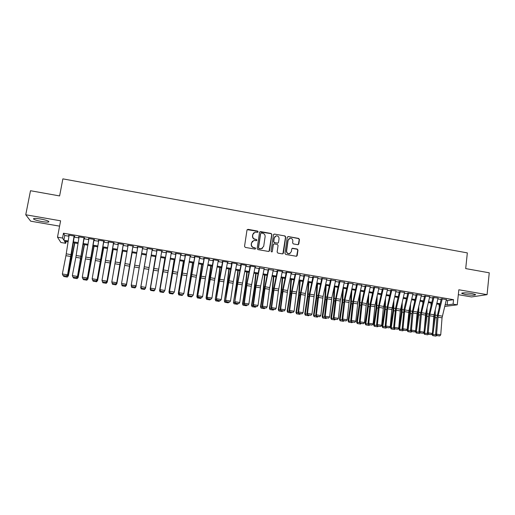 <?xml version="1.0" encoding="UTF-8"?>
<svg xmlns="http://www.w3.org/2000/svg" width="515" height="515" viewBox="0 0 515 515"><rect width="100%" height="100%" fill="white"/><g stroke="black" fill="none" stroke-linecap="round" stroke-linejoin="round"><path stroke-width="0.77" d="M258.124 231.802L257.59 231.061L248.024 229.349L246.988 230.089L244.535 246.337L245.307 247.406L254.912 249.08L255.64 248.558L255.099 247.812L253.863 247.599C252.138 247.116 251.32 245.983 251.404 244.2L251.603 242.842L253.844 240.479L256.393 240.679L256.882 240.164L256.348 239.424L255.112 239.205C253.386 238.722 252.569 237.589 252.659 235.812L252.859 234.46L255.028 232.123L257.648 232.31L258.124 231.802M257.835 232.239L257.423 231.209L247.168 229.671M255.318 249.015L254.938 247.94L253.863 247.599M256.579 240.614L256.18 239.565L255.112 239.205M471.888 293.518C465.296 292.617 461.929 292.604 461.781 293.486L465.496 294.516C472.017 295.41 475.377 295.423 475.583 294.548L471.888 293.518M40.325 218.959C35.014 218.148 32.825 218.231 33.752 219.203C35.258 220.059 38.052 220.858 42.127 221.598C47.386 222.403 49.569 222.319 48.667 221.347C47.2 220.51 44.419 219.712 40.325 218.959M297.812 244.696L298.816 243.962L299.44 239.462L298.687 238.419L288.278 236.552L287.261 237.286L284.975 253.406L285.735 254.455L296.473 256.283L297.2 255.537L297.96 250.078L297.207 249.028L292.443 248.243L291.735 248.983L291.348 251.693L289.411 253.683C287.57 253.67 286.636 252.73 286.61 250.863L288.11 240.254L289.964 238.291C291.838 238.252 292.803 239.185 292.842 241.097L292.597 242.861L293.35 243.91L297.812 244.696M446.202 300.309L447.619 300.554L453.554 299.685L453.084 304.127L457.256 304.835L444.696 306.457M66.023 241.496L65.688 243.299L60.873 242.488L57.493 237.19L60.603 220.813L25.75 214.774L30.494 190.724L59.611 195.932L62.875 178.866L467.337 252.897L465.702 268.592L489.25 272.808L487.074 294.657L458.839 289.765L457.256 304.835M57.493 237.19L62.553 238.046L63.86 240.241L68.225 240.975M453.554 299.685L63.467 233.224L62.553 238.046M271.888 234.537L271.128 233.482L260.571 231.596L259.541 232.329L257.146 248.539L257.912 249.601L268.515 251.449L269.538 250.708L271.888 234.537L270.942 233.63L259.753 231.879M274.469 234.08L284.956 235.96L285.716 237.009L283.417 253.129L282.4 253.876L277.9 253.09L277.134 252.035L278.081 245.475L277.321 244.419L274.012 243.891L273.311 244.631L272.319 251.468L271.811 251.99L271.064 251.249L273.452 234.821L274.469 234.08L284.956 235.96M458.324 294.677L471.495 296.943L487.074 294.657M25.75 214.774L30.675 221.18L59.592 226.149M74.038 236.372L74.746 236.494L74.566 236.121L68.585 235.104L69.062 235.529M83.964 238.059L84.64 238.175L84.492 237.808L78.544 236.797L79.007 237.222M93.846 239.739L94.483 239.848L94.374 239.488L88.451 238.484L88.908 238.902M103.676 241.413L104.288 241.516L104.21 241.162L98.314 240.164L98.771 240.576M113.467 243.08L114.047 243.177L114.002 242.829L108.131 241.831L108.581 242.25M123.207 244.734L123.742 244.49L117.903 243.492L118.347 243.91M132.909 246.382L133.443 246.138L127.63 245.146L128.068 245.558M142.616 247.696L136.024 286.211L142.571 248.03L143.099 247.779L137.312 246.794L137.743 247.206M152.17 249.659L152.71 249.415L146.949 248.436L147.374 248.842M161.736 251.288L162.277 251.043L156.541 250.065L156.959 250.477M171.257 252.904L171.804 252.665L166.094 251.693L166.506 252.099M180.739 254.519L181.28 254.275L175.596 253.309L175.441 253.618L176.008 253.715M190.177 256.122L190.717 255.884L185.059 254.919L184.872 255.221L185.464 255.324M199.569 257.719L200.116 257.481L194.483 256.522L194.264 256.818L194.876 256.921M208.916 259.309L209.463 259.071L203.856 258.118L203.612 258.408L204.249 258.517M218.225 260.893L218.778 260.654L213.197 259.708L212.92 259.991L213.577 260.101M227.495 262.47L228.042 262.232L222.486 261.285L222.184 261.569L222.866 261.684M236.72 264.041L237.273 263.802L231.737 262.862L231.402 263.133L232.111 263.255M245.906 265.598L246.453 265.367L240.949 264.427L240.582 264.697L241.316 264.819M255.047 267.156L255.601 266.918L250.116 265.991L249.724 266.249L250.483 266.377M264.15 268.701L259.605 267.929M273.214 270.246L268.688 269.474M282.233 271.778L282.793 271.547L277.379 270.626L276.903 270.871L277.727 271.012M291.213 273.304L291.773 273.072L286.385 272.158L285.883 272.396L286.733 272.544M300.155 274.823L295.694 274.064M309.064 276.33L303.721 275.435M317.929 277.823L312.586 276.941M326.755 279.31L321.405 278.441M335.548 280.791L330.192 279.935M344.297 282.272L338.934 281.422M353.007 283.739L347.644 282.902M361.685 285.207L356.316 284.377M370.317 286.668L364.948 285.844M378.918 288.123L373.542 287.306M387.48 289.572L382.098 288.761M396.003 291.014L390.621 290.209M404.494 292.456L399.106 291.651M412.94 293.885L407.552 293.087M421.36 295.307L415.966 294.522M429.735 296.73L424.341 295.945M438.078 298.146L432.684 297.361M63.467 233.224L64.755 235.51L68.952 236.224M74.173 237.112L78.898 237.911M84.067 238.793L88.799 239.597M93.91 240.46L98.655 241.271M103.708 242.127L108.465 242.932M113.461 243.782L118.231 244.593M123.169 245.43L127.952 246.247M132.831 247.071L137.627 247.889M142.455 248.706L147.245 249.524M152.054 250.342L156.798 251.146M161.62 251.964L166.313 252.762M171.141 253.58L175.776 254.371M180.617 255.195L185.207 255.974M190.054 256.792L194.586 257.564M199.447 258.388L203.927 259.154M208.794 259.978L213.223 260.732M218.103 261.562L222.48 262.302M227.366 263.133L231.692 263.867M236.591 264.704L240.872 265.431M245.777 266.261L250 266.982M254.919 267.813L259.097 268.527M264.015 269.358L268.148 270.06M273.079 270.903L277.16 271.592M282.098 272.435L286.134 273.117M291.078 273.961L295.063 274.637M300.02 275.48L303.959 276.143M308.923 276.986L312.811 277.649M317.787 278.493L321.63 279.149M326.613 279.993L330.405 280.636M335.394 281.486L339.147 282.123M344.142 282.973L347.844 283.604M352.852 284.454L356.509 285.072M361.524 285.928L365.135 286.54M370.156 287.389L373.723 288.001M378.75 288.851L382.272 289.449M387.312 290.305L390.788 290.898M395.829 291.754L399.267 292.34M404.32 293.196L407.713 293.769M412.766 294.632L416.114 295.198M421.18 296.061L424.482 296.621M429.555 297.483L432.819 298.037M437.898 298.9L441.117 299.447M440.988 298.777L446.389 299.556M445.153 304.577L447.149 304.919L453.084 304.127M73.445 241.857L78.164 242.655M83.327 243.524L88.059 244.322M93.157 245.185L97.902 245.983M102.948 246.833L107.699 247.638M112.695 248.481L117.459 249.286M122.39 250.116L127.166 250.921M132.046 251.745L136.836 252.55M141.657 253.367L146.447 254.172M151.249 254.983L155.994 255.788M160.809 256.599L165.495 257.391M170.317 258.202L174.952 258.987M179.786 259.798L184.37 260.571M189.211 261.388L193.743 262.154M198.597 262.972L203.077 263.732M207.938 264.549L212.367 265.296M217.24 266.12L221.611 266.86M226.497 267.684L230.823 268.412M235.716 269.236L239.984 269.957M244.889 270.787L249.112 271.502M254.024 272.326L258.195 273.034M263.114 273.864L267.24 274.559M272.171 275.39L276.246 276.079M281.184 276.909L285.207 277.591M290.157 278.422L294.136 279.098M299.086 279.935L303.02 280.598M307.983 281.435L311.871 282.091M316.841 282.928L320.678 283.572M325.654 284.415L329.446 285.053M334.435 285.896L338.181 286.527M343.17 287.37L346.872 287.994M351.874 288.838L355.53 289.456M360.539 290.299L364.15 290.911M369.165 291.754L372.731 292.359M377.752 293.209L381.274 293.801M386.308 294.651L389.784 295.237M394.825 296.086L398.256 296.666M403.303 297.516L406.689 298.088M411.743 298.945L415.09 299.505M420.15 300.361L423.452 300.915M428.519 301.771L431.782 302.324M436.855 303.18L440.074 303.721M68.096 241.844L64.452 241.232L65.688 243.299M439.881 304.507L436.662 303.959M431.589 303.11L428.332 302.556M423.266 301.706L419.963 301.146M414.903 300.297L411.556 299.73M406.502 298.88L403.116 298.307M398.069 297.458L394.638 296.878M389.598 296.028L386.121 295.443M381.094 294.599L377.572 294.001M372.551 293.157L368.985 292.559M363.97 291.709L360.358 291.104M355.35 290.26L351.694 289.642M346.698 288.799L342.996 288.175M338.001 287.331L334.254 286.701M329.272 285.864L325.48 285.226M320.504 284.383L316.667 283.739M311.697 282.902L307.809 282.246M302.852 281.409L298.919 280.746M293.962 279.909L289.984 279.239M285.04 278.409L281.016 277.727M276.079 276.896L272.004 276.207M267.073 275.383L262.953 274.688M258.034 273.858L253.856 273.15M248.951 272.326L244.728 271.611M239.823 270.787L235.555 270.066M230.662 269.242L226.336 268.515M221.456 267.691L217.079 266.957M212.206 266.133L207.783 265.386M202.916 264.568L198.442 263.815M193.589 262.998L189.063 262.232M184.216 261.414L179.638 260.642M174.804 259.83L170.169 259.045M165.347 258.234L160.654 257.442M155.845 256.631L151.101 255.833M146.299 255.028L141.509 254.217M136.687 253.406L131.904 252.601M127.025 251.777L122.248 250.972M117.317 250.142L112.553 249.337M107.564 248.494L102.807 247.696M97.766 246.846L93.022 246.048M87.917 245.185L83.185 244.387M78.029 243.518L73.31 242.726M439.186 305.974L439.533 305.929M64.755 235.51L63.86 240.241M447.619 300.554L447.149 304.919M68.785 235.484L68.849 235.149M78.705 237.17L78.769 236.836M88.58 238.844L88.644 238.516M98.41 240.518L98.474 240.19M108.195 242.185L108.253 241.85M117.935 243.84L117.993 243.511M127.63 245.488L127.688 245.159M137.28 247.129L137.338 246.801M152.627 249.736L152.685 249.408M162.167 251.359L162.219 251.03M171.656 252.974L171.707 252.646M181.106 254.584L181.158 254.256M190.511 256.18L190.563 255.858M199.878 257.77L199.929 257.449M209.199 259.36L209.251 259.032M218.482 260.938L218.534 260.616M227.72 262.508L227.772 262.187M236.919 264.073L236.964 263.751M246.073 265.631L246.125 265.309M255.189 267.182L255.234 266.86M273.298 270.259L273.349 269.937M282.297 271.791L282.342 271.469M253.67 232.857L252.859 234.46M254.944 239.346C253.226 238.863 252.408 237.73 252.498 235.954L252.698 234.608M252.492 241.168L251.603 242.842M253.695 247.728C251.977 247.245 251.159 246.112 251.243 244.335L251.449 242.977M269.068 251.372L271.708 234.686M261.375 233.025L260.654 233.546L258.549 247.767L259.09 248.513L261.395 248.739L263.693 246.357L265.116 236.643C265.199 234.872 264.388 233.746 262.676 233.256L261.375 233.025M262.483 248.294L260.223 248.867L258.916 248.636L258.382 247.895L260.481 233.688M282.896 253.818L285.51 237.151L284.756 236.102M273.581 244.11L273.124 244.767L272.319 251.468M271.952 251.951L272.132 251.59M279.059 238.683C279.014 236.758 278.036 235.819 276.13 235.876L274.295 237.84L273.748 241.58L274.514 242.636L277.817 243.164L278.518 242.423L279.059 238.683M275.107 236.372L274.295 237.84M278.049 243.086L274.321 242.771L273.562 241.715L274.102 237.982M274.283 234.228L273.69 234.331M289.012 238.715L288.11 240.254M290.106 253.457L289.205 253.805C287.364 253.792 286.43 252.852 286.404 250.985L287.904 240.389M296.64 256.238L297.741 250.206L296.988 249.157L292.044 248.423M298.294 244.651L299.221 239.604L298.468 238.554L287.949 236.552M66.982 275.718L68.115 275.905L74.559 242.932M67.22 277.044L68.115 275.905L67.317 277.07L63.776 276.491L67.317 277.07M74.817 242.977L68.341 275.969M63.776 276.491L63.435 275.699M74.089 236.037L67.523 275.197L71.057 256.979L74.282 236.417M69.113 235.194L65.939 255.685L62.36 273.98L67.356 274.785L66.422 276.027L62.927 275.467L66.422 276.027M66.487 276.188L67.523 275.197M62.36 273.98L62.927 275.467M76.909 277.315L77.939 277.482L84.26 244.567M77.044 278.615L78.132 277.54L77.121 278.641L73.606 278.068L77.121 278.641M84.479 244.606L78.132 277.54M73.606 278.068L73.278 277.282M86.797 278.905L87.717 279.053L93.917 246.196M86.816 280.186L87.717 279.053L86.881 280.205L83.398 279.632L86.881 280.205M94.097 246.228L87.878 279.104M83.398 279.632L83.076 278.853M96.633 280.482L97.451 280.611L103.528 247.818M96.543 281.744L97.451 280.611L96.601 281.763L93.144 281.196L96.601 281.763M103.676 247.844L97.58 280.662M93.144 281.196L92.829 280.418M102.846 282.754L106.27 283.308L102.846 282.754L102.311 281.396M106.431 282.053L107.139 282.168L113.1 249.427M106.232 283.295L107.139 282.168L106.27 283.308M113.21 249.447L107.236 282.214M84.016 237.73L77.45 276.793L84.177 238.097M72.956 277.231L72.338 275.583L77.308 276.388L76.375 277.624L72.892 277.064L76.375 277.624M79.059 236.887L75.853 257.32L72.338 275.583L72.892 277.064M76.426 277.785L77.45 276.793M93.897 239.411L87.325 278.383L94.02 239.771M82.864 278.815L82.271 277.179L87.222 277.978L86.282 279.214L82.818 278.66L86.282 279.214M88.966 238.567L82.271 277.179L82.818 278.66M86.32 279.375L87.325 278.383M103.734 241.084L97.155 279.96L103.818 241.438M92.726 280.398L92.159 278.77L97.084 279.561L96.138 280.797L92.694 280.244L96.138 280.797M98.822 240.248L92.159 278.77L92.694 280.244M96.17 280.952L97.155 279.96M113.519 242.745L106.94 281.531L113.57 243.099M102.543 281.975L101.996 280.353L106.901 281.145L105.955 282.368L102.524 281.821L105.955 282.368M108.633 241.915L101.996 280.353L102.524 281.821M105.974 282.523L106.94 281.531M112.502 284.299L115.901 284.853L112.502 284.299L112 282.767M116.178 283.623L116.783 283.72L122.628 251.037M115.869 284.84L116.783 283.72L115.901 284.853M122.699 251.05L116.854 283.759M123.265 244.406L116.68 283.102L123.285 244.747M112.322 283.546L111.794 281.93L116.673 282.716L115.727 283.939L112.309 283.392L115.727 283.939M118.398 243.576L111.794 281.93L112.309 283.392M115.727 284.093L116.68 283.102M122.113 285.838L125.48 286.392L122.113 285.838L121.649 284.158M125.885 285.181L126.387 285.259L132.11 252.633M125.467 286.379L126.387 285.259L125.48 286.392M132.149 252.64L126.42 285.291M132.967 246.054L126.375 284.66L132.947 246.389M122.049 285.104L121.54 283.495L126.4 284.28L125.448 285.497L122.049 284.956L125.448 285.497M128.119 245.23L121.54 283.495L122.049 284.956M125.441 285.651L126.375 284.66M131.692 287.383L135.027 287.917L131.692 287.383L131.254 285.548M139.501 266.075L135.947 286.823L135.027 287.917L135.947 286.797L139.501 266.075M135.542 286.733L135.947 286.823M131.731 286.655L131.248 285.059L136.082 285.838L135.13 287.055L131.75 286.507L135.13 287.055M137.795 246.878L131.248 285.059L131.75 286.507M135.11 287.203L136.024 286.211M146.247 255.015L140.692 287.582L146.254 255.015M145.159 288.271L145.539 287.853M140.692 287.582L141.2 288.909L144.522 289.443L141.207 288.902L140.711 287.557L141.116 287.628M145.462 288.323L144.535 289.43M152.228 249.331L145.629 287.75L144.734 288.741L141.368 288.207L144.734 288.741M147.432 248.52L140.833 286.984L147.361 248.842M141.4 288.059L140.904 286.61L145.719 287.383L144.767 288.6M140.833 286.984L141.368 288.207M155.588 256.592L150.155 289.102L155.633 256.599M150.689 290.421L153.998 290.949L150.689 290.421L150.2 289.082L150.702 289.166M154.931 289.842L153.998 290.949M150.67 290.428L150.155 289.102M161.794 250.959L155.311 288.928L154.313 290.28L150.966 289.745L154.313 290.28M157.017 250.148L150.419 288.522L156.921 250.47M151.004 289.597L150.522 288.155L155.311 288.928L154.358 290.138M150.419 288.522L150.966 289.745M164.89 258.157L159.579 290.615L164.967 258.17M160.133 291.934L163.422 292.462L160.133 291.934L159.65 290.602L160.249 290.698M164.362 291.355L163.422 292.462M160.101 291.941L159.579 290.615M171.315 252.582L164.864 290.46L163.847 291.812L160.513 291.278L163.847 291.812M166.564 251.771L159.959 290.054L166.429 252.086M160.571 291.136L160.094 289.694L164.864 290.46L163.905 291.67M159.959 290.054L160.513 291.278M174.154 259.721L168.952 292.121L174.263 259.74M172.808 293.962L169.487 293.441L172.763 293.968L173.748 292.855M169.532 293.441L169.062 292.114L169.757 292.224M169.487 293.441L168.952 292.121M180.797 254.191L174.373 291.992L173.343 293.331L170.021 292.803L173.343 293.331M176.066 253.386L169.454 291.58L175.898 253.695M170.092 292.662L169.622 291.226L174.373 291.992L173.413 293.196M169.454 291.58L170.021 292.803M183.372 261.272L178.293 293.621L183.514 261.298M178.885 294.941L182.149 295.462L178.885 294.941L178.428 293.614L179.214 293.743M182.69 294.831L182.149 295.462M178.827 294.941L178.293 293.621M190.235 255.801L183.836 293.511L182.786 294.85L179.484 294.322L182.786 294.85M185.522 254.996L178.911 293.099L185.323 255.298M179.568 294.181L179.104 292.752L183.836 293.511L182.87 294.715M178.911 293.099L179.484 294.322M192.552 262.817L187.582 295.114L192.726 262.85M188.2 296.434L191.445 296.949L188.2 296.434L187.75 295.114L188.632 295.256M191.992 296.325L191.445 296.949M188.13 296.428L187.582 295.114M201.693 264.362L196.839 296.601L199.981 278.737L201.899 264.395M197.47 297.915L200.702 298.436L197.47 297.915L197.033 296.601L198.005 296.762M201.249 297.812L200.702 298.436M197.393 297.915L196.839 296.601M210.79 265.895L206.052 298.076L209.199 280.257L211.028 265.933M206.702 299.395L209.92 299.91L206.702 299.395L206.277 298.088L207.339 298.256M210.468 299.292L209.92 299.91M206.612 299.389L206.052 298.076M219.847 267.42L218.115 281.814L215.219 299.55L218.373 281.769L220.117 267.465M215.888 300.869L219.094 301.384L215.888 300.869L215.476 299.563L216.628 299.749M219.648 300.766L219.094 301.384M215.785 300.863L215.219 299.55M228.866 268.939L227.218 283.321L224.347 301.018L227.514 283.282L229.169 268.991M225.036 302.337L228.229 302.846L225.036 302.337L224.63 301.037L225.879 301.236M228.782 302.228L228.229 302.846M224.926 302.324L224.347 301.018M237.846 270.452L236.288 284.814L233.437 302.479L236.604 284.782L238.181 270.51M234.145 303.799L237.325 304.307L234.145 303.799L233.752 302.498L235.085 302.711M237.879 303.689L237.325 304.307M234.022 303.786L233.437 302.479M246.788 271.959L245.314 286.301L242.488 303.927L242.829 303.959L245.661 286.276L247.155 272.023M243.215 305.247L246.382 305.755L243.215 305.247L242.829 303.959L244.252 304.185M246.936 305.144L246.382 305.755M243.08 305.234L242.488 303.927M255.691 273.459L254.301 287.788L251.5 305.376L251.867 305.408L254.68 287.763L256.084 273.529M252.241 306.695L255.395 307.197L252.241 306.695L251.867 305.408L253.38 305.653M255.955 306.586L255.395 307.197M252.093 306.683L251.5 305.376M264.555 274.959L263.249 289.263L260.468 306.818L260.867 306.85L263.654 289.243L264.98 275.029M261.234 308.137L264.369 308.639L261.234 308.137L260.867 306.85L262.463 307.107M264.929 308.028L264.369 308.639M261.073 308.118L260.468 306.818M273.381 276.446L272.158 290.73L269.403 308.253L269.828 308.292L272.59 290.718L273.832 276.516M270.182 309.573L273.304 310.069L270.182 309.573L269.828 308.292L271.508 308.562M273.871 309.464L273.304 310.069M270.008 309.554L269.403 308.253M282.168 277.926L281.029 292.198L278.293 309.676L278.744 309.721L281.486 292.185L282.651 278.003M279.091 310.996L282.201 311.498L279.091 310.996L278.744 309.721L280.514 310.004M282.767 310.893L282.201 311.498M278.911 310.976L278.293 309.676M290.917 279.4L289.861 293.653L287.145 311.099L287.628 311.15L290.344 293.647L291.432 279.484M287.962 312.418L291.059 312.914L287.962 312.418L287.628 311.15L289.475 311.446M291.625 312.309L291.059 312.914M287.769 312.399L287.145 311.099M299.627 280.868L298.655 295.101L295.964 312.515L296.466 312.566L299.164 295.101L300.168 280.958M296.795 313.835L299.878 314.33L296.795 313.835L296.466 312.566L298.404 312.882M300.451 313.725L299.878 314.33M296.595 313.815L295.964 312.515M308.298 282.329L307.41 296.55L304.738 313.925L305.273 313.983L307.951 296.55L308.871 282.426M305.588 315.244L308.659 315.74L305.588 315.244L305.273 313.983L307.288 314.305M309.232 315.135L308.659 315.74M305.376 315.219L304.738 313.925M316.937 283.784L316.126 297.985L313.481 315.328L314.034 315.392L316.693 297.992L317.536 283.887M314.343 316.648L317.401 317.137L314.343 316.648L314.034 315.392L316.133 315.727M317.974 316.538L317.401 317.137M314.124 316.622L313.481 315.328M325.538 285.233L324.804 299.421L322.178 316.725L322.763 316.789L325.396 299.427L326.169 285.342M323.066 318.045L326.104 318.534L323.066 318.045L322.763 316.789L324.946 317.143M326.684 317.935L326.104 318.534M322.828 318.019L322.178 316.725M334.068 287.582L333.45 300.844L330.842 318.116L331.454 318.186L334.068 300.863L334.756 286.784M331.744 319.435L334.776 319.924L331.744 319.435L331.454 318.186L333.714 318.547M335.349 319.326L334.776 319.924M331.499 319.409L330.842 318.116M342.559 290.151L342.057 302.266L339.469 319.5L340.106 319.577L342.7 302.286L343.312 288.226M340.389 320.819L343.402 321.309L340.389 320.819L340.106 319.577L342.449 319.95M343.981 320.71L343.402 321.309M340.132 320.793L339.469 319.5M351.037 292.623L350.625 303.676L348.056 320.877L348.719 320.961L351.294 303.702L351.829 289.662M348.99 322.203L351.996 322.68L348.99 322.203L348.719 320.961L351.14 321.347M352.575 322.094L351.996 322.68M348.726 322.171L348.056 320.877M359.483 294.992L359.155 305.086L356.612 322.255L357.301 322.339L359.85 305.112L360.307 291.323M357.558 323.575L360.552 324.057L357.558 323.575L357.301 322.339L359.798 322.738M361.137 323.465L360.552 324.057M357.288 323.542L356.612 322.255M367.916 297.277L367.652 306.489L365.129 323.62L365.837 323.71L368.367 306.522L368.74 293.621M366.094 324.939L369.068 325.422L366.094 324.939L365.837 323.71L368.418 324.122M369.661 324.83L369.068 325.422M365.811 324.907L365.129 323.62M376.317 299.492L376.111 307.88L373.607 324.984L374.347 325.074L376.851 307.918L377.154 295.842M374.592 326.304L377.553 326.78L374.592 326.304L374.347 325.074L376.999 325.499M378.145 326.195L377.553 326.78M374.296 326.265L373.607 324.984M384.692 301.642L384.531 309.27L382.053 326.336L382.812 326.433L385.304 309.315L385.535 297.998M383.051 327.662L385.999 328.132L383.051 327.662L382.812 326.433L385.542 326.87M386.591 327.546L385.999 328.132M382.742 327.617L382.053 326.336M393.042 303.728L392.919 310.654L390.46 327.688L391.245 327.785L393.711 310.7L393.891 300.091M391.471 329.008L394.413 329.484L391.471 329.008L391.245 327.785L394.052 328.235M395.005 328.898L394.413 329.484M391.155 328.969L390.46 327.688M401.365 305.755L401.275 312.032L398.829 329.034L399.64 329.137L402.086 312.084L402.215 302.125M406.335 299.588L406.329 298.848M399.859 330.353L402.788 330.823L399.859 330.353L399.64 329.137L402.524 329.6M403.38 330.244L402.788 330.823M399.537 330.308L398.829 329.034M409.657 307.738L409.592 313.403L407.165 330.373L408.002 330.476L410.429 313.461L410.513 304.114M414.601 301.558L414.581 300.239M408.215 331.692L411.125 332.162L408.215 331.692L408.002 330.476L410.957 330.952M411.723 331.583L411.125 332.162M407.88 331.647L407.165 330.373M417.923 309.67L417.871 314.774L415.708 330.038M415.592 330.849L415.47 331.705L416.326 331.815L418.734 314.832L418.785 306.058M422.834 303.483L422.802 301.623M416.532 333.025L419.429 333.488L416.532 333.025L416.326 331.815L419.358 332.304M420.028 332.915L419.429 333.488M416.184 332.98L415.47 331.705M426.156 311.562L426.117 316.133L424.296 329.066M423.826 332.381L423.736 333.031L424.618 333.147L427.006 316.197L427.025 307.957M431.042 305.369L430.984 303.007M424.811 334.351L427.701 334.814L424.811 334.351L424.618 333.147L427.72 333.643M428.3 334.241L427.701 334.814M424.457 334.306L423.736 333.031M434.364 313.416L434.332 317.485L432.825 328.242M432.034 333.9L431.969 334.351L432.87 334.473L435.246 317.555L435.239 309.818M439.224 307.217L439.134 304.378M433.057 335.677L435.935 336.134L433.057 335.677L432.87 334.473L436.044 334.982M436.54 335.561L435.935 336.134M432.697 335.626L431.969 334.351M199.627 257.397L193.254 295.031L192.198 296.357L188.908 295.829L192.198 296.357M194.934 256.599L188.323 294.612L194.709 256.895M188.999 295.694L188.548 294.271L193.254 295.031L192.288 296.228M188.323 294.612L188.908 295.829M208.981 258.987L205.62 276.935L202.633 296.537L197.947 295.784L198.288 297.335L201.668 297.728L198.391 297.207M204.307 258.195L197.696 296.119L204.049 258.485M197.696 296.119L198.288 297.335M201.668 297.728L202.633 296.537M218.289 260.571L214.601 280.244L211.968 298.037L207.307 297.29L207.622 298.835L211.002 299.228L207.738 298.706M213.641 259.779L207.024 297.619L209.676 279.864L213.352 260.062M207.024 297.619L207.622 298.835M211.002 299.228L211.968 298.037M227.559 262.148L224.134 280.005L221.263 299.53L216.622 298.784L216.918 300.329L220.291 300.721L217.047 300.2M222.931 261.363L216.306 299.112L219.351 278.744L222.609 261.639M216.306 299.112L216.918 300.329M220.291 300.721L221.263 299.53M236.784 263.719L233.334 281.525L230.514 301.018L225.892 300.277L226.175 301.809L229.542 302.202L226.31 301.687M232.175 262.933L225.551 300.599L228.094 282.909L231.821 263.204M225.551 300.599L226.175 301.809M229.542 302.202L230.514 301.018M245.964 265.283L242.192 284.801L239.726 302.498L235.123 301.764L235.387 303.29L238.754 303.683L235.535 303.168M241.381 264.504L237.911 282.284L234.75 302.073L237.241 284.415L241.001 264.768M234.75 302.073L235.387 303.29M238.754 303.683L239.726 302.498M255.112 266.834L251.301 286.308L248.893 303.972L244.316 303.238L244.554 304.758L247.921 305.15L244.715 304.635M250.541 266.062L247.046 283.797L244.316 303.238L243.917 303.547L246.788 283.289L250.136 266.319M243.917 303.547L244.554 304.758M247.921 305.15L248.893 303.972M264.214 268.386L260.667 286.057L258.021 305.44L253.464 304.713L253.683 306.225L257.049 306.618L253.856 306.103M259.669 267.613L256.142 285.304L253.464 304.713L253.032 305.015L255.414 287.415L259.225 267.864M253.032 305.015L253.683 306.225M257.049 306.618L258.021 305.44M273.278 269.931L269.409 289.301L267.111 306.901L262.573 306.174L262.772 307.68L266.133 308.073L262.959 307.564M268.753 269.158L265.193 286.803L262.573 306.174L262.116 306.47L264.44 288.909L268.276 269.403M262.116 306.47L262.772 307.68M266.133 308.073L267.111 306.901M282.297 271.463L278.692 289.044L276.156 308.356L271.637 307.635L271.823 309.135L275.177 309.528L272.017 309.019M277.791 270.697L274.205 288.297L271.637 307.635L271.154 307.925L273.858 287.776L277.295 270.935M271.154 307.925L271.823 309.135M275.177 309.528L276.156 308.356M291.278 272.989L287.647 290.524L285.162 309.805L280.669 309.084L280.83 310.577L284.183 310.97L281.036 310.468M286.797 272.229L283.179 289.784L280.669 309.084L280.154 309.373L282.806 289.263L286.263 272.461M280.154 309.373L280.83 310.577M284.183 310.97L285.162 309.805M300.226 274.514L296.273 293.737L294.129 311.247L289.655 310.532L289.803 312.019L293.151 312.412L290.016 311.91M295.758 273.755L292.108 291.265L289.655 310.532L289.115 310.809L291.278 293.338L295.198 273.98M289.115 310.809L289.803 312.019M293.151 312.412L294.129 311.247M309.129 276.027L305.434 293.473L303.058 312.689L298.603 311.968L298.732 313.455L302.08 313.841L298.957 313.345M304.68 275.268L301.005 292.739L298.603 311.968L298.037 312.245L300.148 294.805L304.095 275.493M298.037 312.245L298.732 313.455M302.08 313.841L303.058 312.689M317.993 277.534L314.272 294.934L311.948 314.118L307.507 313.403L307.622 314.877L310.963 315.27L307.861 314.768M313.564 276.78L309.856 294.207L307.507 313.403L306.921 313.674L309.406 293.672L312.953 276.999M306.921 313.674L307.622 314.877M310.963 315.27L311.948 314.118M326.819 279.04L323.066 296.389L320.8 315.541L316.377 314.826L316.474 316.3L319.815 316.686L316.719 316.191M322.409 278.287L318.676 295.661L316.377 314.826L315.759 315.096L317.768 297.715L321.766 278.499M315.759 315.096L316.474 316.3M319.815 316.686L320.8 315.541M335.606 280.533L331.827 297.844L329.606 316.957L325.21 316.249L325.287 317.71L328.622 318.103L325.544 317.607M331.216 279.787L327.45 297.116L325.21 316.249L324.566 316.506L326.523 299.157L330.546 279.993M324.566 316.506L325.287 317.71M328.622 318.103L329.606 316.957M344.355 282.02L340.267 301.005L338.381 318.367L334.003 317.658L334.061 319.12L337.396 319.512L334.325 319.017M339.984 281.274L336.192 298.565L334.003 317.658L333.334 317.916L335.239 300.599L339.282 281.48M333.334 317.916L334.061 319.12M337.396 319.512L338.381 318.367M353.065 283.501L349.228 300.728L347.116 319.77L342.752 319.068L342.797 320.523L346.125 320.909L343.074 320.42M348.713 282.761L344.896 300.007L342.752 319.068L342.057 319.319L344.335 299.46L347.986 282.96M342.057 319.319L342.797 320.523M346.125 320.909L347.116 319.77M361.736 284.975L357.873 302.157L355.814 321.167L351.468 320.472L351.494 321.92L354.822 322.306L351.784 321.817M357.404 284.241L353.56 301.442L351.468 320.472L350.747 320.716L352.556 303.457L356.65 284.435M350.747 320.716L351.494 321.92M354.822 322.306L355.814 321.167M370.369 286.449L366.204 305.292L364.472 322.557L360.146 321.862L360.152 323.304L363.481 323.697L360.455 323.214M366.056 285.716L362.187 302.872L360.146 321.862L359.399 322.107L361.157 304.874L365.277 285.902M359.399 322.107L360.152 323.304M363.481 323.697L364.472 322.557M378.969 287.911L375.055 305.002L373.092 323.948L368.785 323.253L368.779 324.688L372.1 325.081L369.088 324.598M374.675 287.177L370.774 304.294L368.785 323.253L368.019 323.491L370.137 303.741L373.871 287.364M368.019 323.491L368.779 324.688M372.1 325.081L373.092 323.948M387.525 289.366L383.315 308.118L381.673 325.326L377.386 324.637L377.36 326.066L380.682 326.459L377.682 325.976M383.25 288.638L379.323 305.71L377.386 324.637L376.594 324.868L378.255 307.7L382.42 288.812M376.594 324.868L377.36 326.066M380.682 326.459L381.673 325.326M396.048 290.814L391.812 309.521L390.222 326.703L385.954 326.014L386.237 327.347L385.909 327.437L389.224 327.83L386.237 327.347M391.793 290.093L387.84 307.12L385.954 326.014L385.136 326.246L386.746 309.103L390.937 290.26M385.136 326.246L385.909 327.437M389.224 327.83L390.222 326.703M404.539 292.263L400.271 310.918L398.732 328.068L394.484 327.386L394.76 328.718L394.419 328.802L397.735 329.194L394.76 328.718M400.297 291.542L396.318 308.524L394.484 327.386L393.64 327.611L395.61 307.964L399.415 291.702M393.64 327.611L394.419 328.802M397.735 329.194L398.732 328.068M412.985 293.698L408.968 310.622L407.204 329.433L402.975 328.75L403.245 330.076L402.897 330.167L406.206 330.553L403.245 330.076M408.768 292.977L404.764 309.927L402.975 328.75L402.106 328.969L404.03 309.354L407.861 293.138M402.106 328.969L402.897 330.167M406.206 330.553L407.204 329.433M421.399 295.127L417.086 313.699L415.644 330.791L411.427 330.109L411.691 331.435L411.337 331.518L414.639 331.905L411.691 331.435M417.202 294.413L413.172 311.318L411.427 330.109L410.539 330.327L412.006 313.274L416.268 294.567M410.539 330.327L411.337 331.518M414.639 331.905L415.644 330.791M429.78 296.556L425.712 313.397L424.045 332.143L419.847 331.467L420.105 332.787L419.738 332.864L423.04 333.257L420.105 332.787M425.596 295.842L421.54 312.702L419.847 331.467L418.933 331.673L420.356 314.652L424.637 295.996M418.933 331.673L419.738 332.864M423.04 333.257L424.045 332.143M438.123 297.973L434.029 314.774L432.407 333.482L428.229 332.812L428.48 334.126L428.107 334.209L431.403 334.596L428.48 334.126M433.958 297.264L429.877 314.086L428.229 332.812L427.289 333.018L428.667 316.023L432.973 297.413M427.289 333.018L428.107 334.209M431.403 334.596L432.407 333.482M446.428 299.389L442.044 317.819L440.737 334.827L436.578 334.158L436.823 335.465L436.437 335.548L439.733 335.935L436.823 335.465M442.282 298.681L438.175 315.463L436.578 334.158L435.613 334.357L436.945 317.388L441.271 298.822M435.613 334.357L436.437 335.548M439.733 335.935L440.737 334.827M70.967 257.449L71.398 257.519M71.443 254.803L71.926 254.88M71.218 254.674L66.255 253.85M70.903 256.502L65.939 255.685M80.823 259.077L81.196 259.142M81.299 256.438L81.711 256.502M91.11 258.06L91.451 258.118M81.106 256.309L76.168 255.492M80.791 258.137L75.853 257.32M90.949 257.938L86.037 257.127M90.634 259.766L85.722 258.955M100.747 259.566L95.854 258.755M100.438 261.382L95.539 260.577M110.506 261.182L105.633 260.371M110.191 262.998L105.318 262.193M120.214 262.785L115.36 261.987M119.898 264.601L115.051 263.796M129.877 264.388L125.048 263.59M129.568 266.197L124.739 265.399M139.494 265.985L134.692 265.186M139.185 267.787L134.383 266.989M149.073 267.568L144.29 266.776M148.764 269.371L143.981 268.579M158.601 269.145L153.843 268.36M158.298 270.942L153.534 270.156M168.09 270.716L163.352 269.937M167.787 272.512L163.049 271.727M177.54 272.287L172.821 271.502M177.237 274.07L172.519 273.291M186.945 273.845L182.246 273.066M186.642 275.628L181.943 274.849M191.117 274.624L191.445 274.682M199.981 278.737L200.335 278.795M200.367 276.156L200.753 276.22M209.199 280.257L209.605 280.327M209.573 277.682L210.023 277.759M218.373 281.769L218.836 281.847M218.74 279.201L219.248 279.284M227.514 283.282L228.029 283.366M227.868 280.714L228.435 280.804M236.604 284.782L237.177 284.872M236.952 282.22L237.582 282.323M245.661 286.276L246.286 286.379M245.996 283.714L246.685 283.829M254.68 287.763L255.35 287.872M255.002 285.207L255.749 285.329M263.654 289.243L264.382 289.366M263.97 286.694L264.774 286.823M272.59 290.718L273.368 290.846M272.899 288.168L273.755 288.316M281.486 292.185L282.317 292.32M281.782 289.642L282.703 289.797M290.344 293.647L291.226 293.795M290.634 291.11L291.606 291.271M299.164 295.101L300.097 295.256M299.447 292.572L300.47 292.739M307.951 296.55L308.923 296.711M308.221 294.02L309.296 294.2M316.693 297.992L317.716 298.166M316.95 295.468L318.09 295.655M325.396 299.427L326.471 299.608M325.647 296.91L326.838 297.103M334.068 300.863L335.188 301.043M334.312 298.346L335.555 298.552M342.7 302.286L343.865 302.479M342.932 299.769L344.226 299.988M351.294 303.702L352.511 303.901M351.52 301.191L352.865 301.417M359.85 305.112L361.112 305.324M360.069 302.608L361.466 302.839M368.367 306.522L369.68 306.734M368.579 304.017L370.027 304.262M376.851 307.918L378.21 308.144M377.057 305.421L378.557 305.672M385.304 309.315L386.707 309.547M385.497 306.818L387.048 307.075M393.711 310.7L395.16 310.944M393.898 308.215L395.501 308.479M402.086 312.084L403.58 312.328M402.267 309.599L403.915 309.876M410.429 313.461L411.968 313.712M410.597 310.976L412.296 311.26M418.734 314.832L420.317 315.09M418.895 312.354L420.646 312.644M427.006 316.197L428.635 316.461M427.16 313.725L428.956 314.021M435.246 317.555L436.913 317.832M435.387 315.083L437.235 315.392M196.305 275.39L191.632 274.617M196.003 277.173L191.329 276.401M205.62 276.935L200.966 276.162M205.324 278.712L200.67 277.946M214.903 278.473L210.268 277.707M214.601 280.244L209.966 279.478M224.134 280.005L219.525 279.239M223.838 281.769L219.223 281.01M233.334 281.525L228.737 280.765M233.038 283.289L228.441 282.529M242.488 283.044L237.911 282.284M242.192 284.801L237.615 284.048M251.597 284.55L247.046 283.797M251.301 286.308L246.749 285.555M260.667 286.057L256.142 285.304M260.378 287.808L255.846 287.061M269.706 287.55L265.193 286.803M269.409 289.301L264.897 288.555M278.692 289.044L274.205 288.297M278.403 290.788L273.916 290.042M287.647 290.524L283.179 289.784M287.357 292.269L282.889 291.529M296.563 291.999L292.108 291.265M296.273 293.737L291.818 293.003M305.434 293.473L301.005 292.739M305.15 295.204L300.715 294.471M314.272 294.934L309.856 294.207M313.989 296.666L309.573 295.938M323.066 296.389L318.676 295.661M322.783 298.121L318.392 297.393M331.827 297.844L327.45 297.116M331.544 299.569L327.167 298.842M340.55 299.286L336.192 298.565M340.267 301.005L335.909 300.29M349.228 300.728L344.896 300.007M348.951 302.44L344.612 301.726M357.873 302.157L353.56 301.442M357.597 303.869L353.277 303.155M366.487 303.586L362.187 302.872M366.204 305.292L361.903 304.584M375.055 305.002L370.774 304.294M374.778 306.708L370.497 306M383.591 306.419L379.323 305.71M383.315 308.118L379.046 307.416M392.089 307.822L387.84 307.12M391.812 309.521L387.563 308.82M400.548 309.225L396.318 308.524M400.271 310.918L396.048 310.223M408.968 310.622L404.764 309.927M408.698 312.315L404.487 311.62M417.362 312.013L413.172 311.318M417.086 313.699L412.895 313.004M425.712 313.397L421.54 312.702M425.442 315.077L421.27 314.388M434.029 314.774L429.877 314.086M433.759 316.455L429.607 315.766M442.314 316.146L438.175 315.463M442.044 317.819L437.905 317.137M461.781 293.486L461.826 293.074M33.752 219.203L33.893 218.482"/></g></svg>
